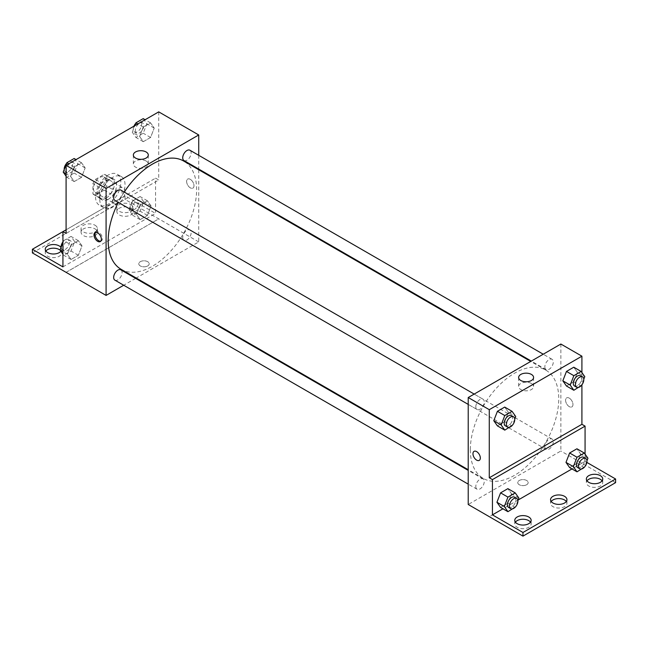 <?xml version="1.0" encoding="UTF-8"?>
<svg xmlns="http://www.w3.org/2000/svg" width="648" height="648" viewBox="0 0 648 648"><rect width="100%" height="100%" fill="white"/><g stroke="black" fill="none" stroke-linecap="round" stroke-linejoin="round"><path stroke-width="0.49" stroke-dasharray="3.24 2.43" d="M112.404 199.39A8.934 5.16 120 0 0 114.259 203.472A8.934 5.16 120 0 0 123.185 198.32A8.934 5.16 120 0 0 123.185 188.001A8.934 5.16 120 0 0 116.308 190.399A8.934 5.16 120 0 0 112.404 199.39M93.458 188.447A8.934 5.16 120 0 0 95.305 192.537A8.934 5.16 120 0 0 104.239 187.377A8.934 5.16 120 0 0 104.239 177.066A8.934 5.16 120 0 0 97.354 179.456A8.934 5.16 120 0 0 93.458 188.447M95.345 179.456L104.207 174.344A11.526 6.658 120 0 1 105.535 174.814A11.526 6.658 120 0 1 106.612 175.73L106.612 185.968A11.526 6.658 120 0 1 104.207 190.139L95.345 195.259A11.526 6.658 120 0 1 94.009 194.781A11.526 6.658 120 0 1 92.931 193.865L92.931 183.635A11.526 6.658 120 0 1 95.345 179.456L101.655 183.101L110.525 177.989L104.207 174.344M104.207 190.139L110.525 193.793L101.655 198.904L95.345 195.259M92.931 193.865L99.249 197.51L99.249 187.28L92.931 183.635M99.249 197.51A11.526 6.658 120 0 0 100.327 198.434A11.526 6.658 120 0 0 101.655 198.904M110.525 193.793A11.526 6.658 120 0 0 112.93 189.613L106.612 185.968M110.525 177.989A11.526 6.658 120 0 1 111.853 178.459A11.526 6.658 120 0 1 112.93 179.383L112.93 189.613M101.655 183.101A11.526 6.658 120 0 0 99.249 187.28M106.086 198.175A11.907 6.877 -60 0 1 100.132 198.758A11.907 6.877 -60 0 1 100.132 185.012A11.907 6.877 -60 0 1 112.047 178.135A11.907 6.877 -60 0 1 113.87 187.677A11.907 6.877 -60 0 1 106.086 198.175M108.192 199.39A11.907 6.877 120 0 0 115.976 188.892A11.907 6.877 120 0 0 114.153 179.35A11.907 6.877 120 0 0 104.976 182.542A11.907 6.877 120 0 0 99.776 194.522A11.907 6.877 120 0 0 102.238 199.973A11.907 6.877 120 0 0 108.192 199.39M112.93 179.383L106.612 175.73M95.564 196.952A17.869 10.311 120 0 0 99.266 205.133A17.869 10.311 120 0 0 117.126 194.821A17.869 10.311 120 0 0 117.126 174.191A17.869 10.311 120 0 0 103.364 178.978A17.869 10.311 120 0 0 95.564 196.952M99.776 199.39A17.869 10.311 120 0 0 103.469 207.562A17.869 10.311 120 0 0 121.338 197.251A17.869 10.311 120 0 0 121.338 176.621A17.869 10.311 120 0 0 107.568 181.408A17.869 10.311 120 0 0 99.776 199.39M66.088 233.458L108.921 208.737A18.581 10.724 -60 0 0 115.895 204.703L158.728 179.974L155.569 178.151L155.569 213.403L125.04 195.777L125.04 199.43L158.728 218.878L66.088 272.322M158.728 111.869L158.728 179.974M70.583 176.369L74.228 166.973L81.527 162.761L85.172 167.945L81.527 177.35L74.228 181.553L70.583 176.369L74.228 166.973L81.527 162.761L85.172 167.945L81.527 177.35L74.228 181.553L70.583 176.369L66.088 173.769M139.644 136.501L143.289 127.097L150.579 122.885L154.224 128.077L150.579 137.473L143.289 141.685L139.644 136.501L143.289 127.097L150.579 122.885L154.224 128.077L150.579 137.473L143.289 141.685L139.644 136.501L132.273 132.241L134.825 125.663M114.898 200.41A5.954 3.434 120 0 0 120.86 196.976A5.954 3.434 120 0 0 120.86 190.099M114.898 280.155A5.954 3.434 120 0 0 120.86 276.712A5.954 3.434 120 0 0 120.86 269.835M198.725 169.727L198.725 241.931L136.202 278.033M135.626 278.365L123.711 285.241M198.725 155.318L198.725 169.063M182.728 237.557A5.954 3.434 120 0 0 183.959 240.278A5.954 3.434 120 0 0 189.913 236.844A5.954 3.434 120 0 0 189.913 229.967A5.954 3.434 120 0 0 185.328 231.563A5.954 3.434 120 0 0 182.728 237.557M183.959 160.542A5.954 3.434 120 0 0 189.913 157.1A5.954 3.434 120 0 0 189.913 150.223M121.144 269.341A62.524 36.102 120 0 0 169.331 252.59A62.524 36.102 120 0 0 196.619 189.662A62.524 36.102 120 0 0 183.676 161.036M124.262 192.059A62.524 36.102 120 0 0 118.309 202.379M147.671 265.939A5.208 3.005 0 0 0 149.194 263.809A5.208 3.005 0 0 0 143.986 260.804A5.208 3.005 0 0 0 138.777 263.809A5.208 3.005 0 0 0 141.993 266.587A5.208 3.005 0 0 0 147.671 265.939A5.208 3.005 180 0 1 141.993 266.587A5.208 3.005 180 0 1 138.777 263.809A5.208 3.005 180 0 1 143.986 260.804A5.208 3.005 180 0 1 149.194 263.809A5.208 3.005 180 0 1 147.671 265.939M198.725 241.931L158.728 218.838M190.31 179.334A5.208 3.005 -120 0 0 187.701 179.075A5.208 3.005 -120 0 0 187.701 185.085A5.208 3.005 -120 0 0 192.91 188.098A5.208 3.005 -120 0 0 193.712 183.919A5.208 3.005 -120 0 0 190.31 179.334A5.208 3.005 60 0 1 193.712 183.919A5.208 3.005 60 0 1 192.91 188.098A5.208 3.005 60 0 1 187.701 185.093A5.208 3.005 60 0 1 187.701 179.075A5.208 3.005 60 0 1 190.301 179.334M146.108 161.012A7.468 4.309 0 0 0 137.967 160.08A7.468 4.309 0 0 0 133.358 164.066A7.468 4.309 0 0 0 140.827 168.375A7.468 4.309 0 0 0 148.295 164.066A7.468 4.309 0 0 0 146.108 161.012M100.748 241.178A5.208 3.005 -120 0 0 101.331 240.967A5.208 3.005 -120 0 0 101.331 234.949A5.208 3.005 -120 0 0 96.123 231.944A5.208 3.005 -120 0 0 95.645 232.34M66.12 272.338L158.728 218.878M108.921 208.737L105.762 206.906A18.581 10.724 120 0 0 112.736 202.881L155.569 178.151M66.088 229.813L105.762 206.906M32.4 252.914L125.04 199.43M62.929 231.636L125.04 195.777M60.191 250.225A8.189 4.73 180 0 1 61.641 252.914A8.189 4.73 180 0 1 53.452 257.637A8.189 4.73 180 0 1 45.263 252.914A8.189 4.73 180 0 1 45.903 251.084M130.831 208.243A8.189 4.73 180 0 1 133.229 211.58A8.189 4.73 180 0 1 125.04 216.311A8.189 4.73 180 0 1 116.851 211.58A8.189 4.73 180 0 1 121.905 207.214A8.189 4.73 180 0 1 130.831 208.243M95.037 228.906A8.189 4.73 180 0 1 97.435 232.243A8.189 4.73 180 0 1 89.246 236.974A8.189 4.73 180 0 1 81.057 232.243A8.189 4.73 180 0 1 86.111 227.877A8.189 4.73 180 0 1 95.037 228.906M115.895 204.703L112.736 202.881M140.13 205.019L147.42 200.807L151.073 205.991L147.42 215.395L140.13 219.607L136.485 214.415L140.13 205.019L147.42 200.807L151.073 205.991L147.42 215.395L140.13 219.607L136.485 214.415L140.13 205.019L132.759 200.767L140.057 196.555L143.702 201.739L140.057 211.143L132.759 215.347L129.114 210.163L132.759 200.767M71.069 244.887L78.368 240.675L82.013 245.867L78.368 255.263L71.069 259.475L67.424 254.283L71.069 244.887L78.368 240.675L82.013 245.867L78.368 255.263L71.069 259.475L67.424 254.283L71.069 244.887L63.707 240.635L70.997 236.423L74.642 241.607L70.997 251.011L63.707 255.223L62.929 254.121M62.929 266.887L155.569 213.403M61.042 247.487A8.189 4.73 180 0 1 61.641 249.261A8.189 4.73 180 0 1 60.896 251.23M130.831 204.59A8.189 4.73 180 0 1 133.229 207.935A8.189 4.73 180 0 1 125.04 212.666A8.189 4.73 180 0 1 116.851 207.935A8.189 4.73 180 0 1 121.905 203.569A8.189 4.73 180 0 1 130.831 204.59M95.037 225.253A8.189 4.73 180 0 1 97.435 228.598A8.189 4.73 180 0 1 89.246 233.329A8.189 4.73 180 0 1 81.057 228.598A8.189 4.73 180 0 1 86.111 224.232A8.189 4.73 180 0 1 95.037 225.253M470.327 449.793A62.524 36.102 120 0 0 483.278 478.41A62.524 36.102 120 0 0 545.802 442.317A62.524 36.102 120 0 0 545.802 370.113A62.524 36.102 120 0 0 497.624 386.864A62.524 36.102 120 0 0 470.327 449.793M475.802 406.758A5.954 3.434 -60 0 1 478.402 400.764A5.954 3.434 -60 0 1 482.987 399.168A5.954 3.434 -60 0 1 484.226 401.898A5.954 3.434 -60 0 1 481.626 407.892A5.954 3.434 -60 0 1 477.033 409.487A5.954 3.434 -60 0 1 475.802 406.758M544.855 446.634A5.954 3.434 120 0 0 546.094 449.356A5.954 3.434 120 0 0 552.047 445.921A5.954 3.434 120 0 0 552.047 439.044A5.954 3.434 120 0 0 547.455 440.64A5.954 3.434 120 0 0 544.855 446.634M475.802 486.502A5.954 3.434 120 0 0 477.033 489.224A5.954 3.434 120 0 0 482.987 485.789A5.954 3.434 120 0 0 482.987 478.913A5.954 3.434 120 0 0 478.402 480.508A5.954 3.434 120 0 0 475.802 486.502M544.855 366.889A5.954 3.434 120 0 0 546.094 369.611A5.954 3.434 120 0 0 552.047 366.177A5.954 3.434 120 0 0 552.047 359.3A5.954 3.434 120 0 0 547.455 360.896A5.954 3.434 120 0 0 544.855 366.889M560.86 344.039L560.86 451.008L468.221 504.492M526.646 484.736A5.208 3.005 0 0 0 528.169 482.614A5.208 3.005 0 0 0 522.96 479.601A5.208 3.005 0 0 0 517.752 482.614A5.208 3.005 0 0 0 520.968 485.393A5.208 3.005 0 0 0 526.646 484.736A5.208 3.005 180 0 1 520.968 485.384A5.208 3.005 180 0 1 517.752 482.606A5.208 3.005 180 0 1 522.96 479.601A5.208 3.005 180 0 1 528.169 482.606A5.208 3.005 180 0 1 526.646 484.736M615.6 482.647L560.86 451.008M581.912 463.158L489.272 516.642M577.417 372.406L573.772 367.214L577.417 372.406L573.772 381.802L577.417 372.406L584.788 376.658M566.474 386.014L573.772 381.802L566.474 386.014M508.356 412.274L504.711 407.082L508.356 412.274L504.711 421.67L508.356 412.274L515.727 416.526M497.421 425.882L504.711 421.67L497.421 425.882M581.912 372.568L581.912 384.807M569.284 398.131A5.208 3.005 -120 0 0 566.676 397.872A5.208 3.005 -120 0 0 566.676 403.89A5.208 3.005 -120 0 0 571.884 406.895A5.208 3.005 -120 0 0 572.686 402.724A5.208 3.005 -120 0 0 569.284 398.131A5.208 3.005 60 0 1 572.686 402.724A5.208 3.005 60 0 1 571.884 406.895A5.208 3.005 60 0 1 566.676 403.89A5.208 3.005 60 0 1 566.676 397.872A5.208 3.005 60 0 1 569.276 398.131M585.071 454.135L585.071 461.376L586.853 462.405M479.245 460.38L479.253 460.38A5.208 3.005 -120 0 0 479.253 454.361A5.208 3.005 -120 0 0 474.036 451.356L474.036 451.356M531.4 383.462A7.468 4.309 0 0 0 523.26 382.523A7.468 4.309 0 0 0 518.651 386.508A7.468 4.309 0 0 0 526.119 390.817A7.468 4.309 0 0 0 533.588 386.508A7.468 4.309 0 0 0 531.4 383.462M566.312 501.487A8.189 4.73 180 0 1 566.943 503.318A8.189 4.73 180 0 1 558.754 508.04A8.189 4.73 180 0 1 550.565 503.318A8.189 4.73 180 0 1 551.197 501.487M602.097 480.824A8.189 4.73 180 0 1 602.737 482.647A8.189 4.73 180 0 1 597.683 487.021A8.189 4.73 180 0 1 588.757 485.992A8.189 4.73 180 0 1 586.359 482.647A8.189 4.73 180 0 1 586.991 480.824M530.518 522.158A8.189 4.73 180 0 1 531.149 523.981A8.189 4.73 180 0 1 526.095 528.347A8.189 4.73 180 0 1 517.169 527.318A8.189 4.73 180 0 1 514.771 523.981A8.189 4.73 180 0 1 515.411 522.158M581.912 463.199L489.272 516.683M500.58 507.449L507.87 503.237L511.515 493.841L507.87 488.649L511.515 493.841L507.87 503.237L500.58 507.449M569.633 467.581L576.931 463.369L580.576 453.965L576.931 448.781L580.576 453.965L576.931 463.369L569.633 467.581M585.071 461.376L571.981 468.933M518.141 500.021L502.929 508.802M514.731 419.094L512.309 425.347M505.456 425.898A5.954 3.434 120 0 0 511.41 422.455A5.954 3.434 120 0 0 511.41 415.579M512.082 425.922L504.711 421.67M583.791 379.218L581.361 385.479M574.517 386.022A5.954 3.434 120 0 0 580.47 382.587A5.954 3.434 120 0 0 580.47 375.71M581.143 386.054L573.772 381.802M517.89 500.653L515.46 506.914M508.615 507.457A5.954 3.434 120 0 0 514.569 504.023A5.954 3.434 120 0 0 514.569 497.146M518.886 498.093L511.515 493.841M515.241 507.489L507.87 503.237M586.95 460.785L584.52 467.046M577.676 467.589A5.954 3.434 120 0 0 583.629 464.154A5.954 3.434 120 0 0 583.629 457.277M587.947 458.225L580.576 453.965M584.294 467.621L576.931 463.369M74.156 158.501L77.8 163.693L74.156 173.089L66.857 177.301L66.088 176.199M66.299 170.335A5.954 3.434 120 0 0 67.53 173.057A5.954 3.434 120 0 0 73.483 169.622A5.954 3.434 120 0 0 73.483 162.745A5.954 3.434 120 0 0 68.899 164.341A5.954 3.434 120 0 0 66.299 170.335M85.172 167.945L77.8 163.693M81.527 177.35L74.156 173.089M74.228 181.553L66.857 177.301M74.228 166.973L68.753 163.806M81.527 162.761L76.051 159.602M64.209 169.549A5.954 3.434 120 0 0 65.424 171.842A5.954 3.434 120 0 0 71.377 168.407A5.954 3.434 120 0 0 71.377 161.53A5.954 3.434 120 0 0 66.639 163.296M143.216 118.633L146.861 123.825L143.216 133.221L135.918 137.433L132.273 132.241M135.351 130.467A5.954 3.434 120 0 0 136.59 133.188A5.954 3.434 120 0 0 142.544 129.754A5.954 3.434 120 0 0 142.544 122.877A5.954 3.434 120 0 0 137.951 124.473A5.954 3.434 120 0 0 135.351 130.467M154.224 128.077L146.861 123.825M150.579 137.473L143.216 133.221M143.289 141.685L135.918 137.433M143.289 127.097L137.813 123.938M150.579 122.885L145.103 119.726M133.942 126.174A5.954 3.434 120 0 0 133.253 129.252A5.954 3.434 120 0 0 134.484 131.973A5.954 3.434 120 0 0 140.438 128.539A5.954 3.434 120 0 0 140.438 121.662A5.954 3.434 120 0 0 135.691 123.42M62.929 242.627L63.707 240.635M63.14 248.249A5.954 3.434 120 0 0 64.371 250.979A5.954 3.434 120 0 0 70.324 247.544A5.954 3.434 120 0 0 70.324 240.667A5.954 3.434 120 0 0 65.74 242.263A5.954 3.434 120 0 0 63.14 248.249M82.013 245.867L74.642 241.607M78.368 255.263L70.997 251.011M71.069 259.475L63.707 255.223M67.424 254.283L62.929 251.691M78.368 240.675L70.997 236.423M61.05 247.471A5.954 3.434 120 0 0 62.265 249.764A5.954 3.434 120 0 0 68.218 246.321A5.954 3.434 120 0 0 68.218 239.452A5.954 3.434 120 0 0 62.929 241.882M132.2 208.381A5.954 3.434 120 0 0 133.431 211.11A5.954 3.434 120 0 0 139.385 207.668A5.954 3.434 120 0 0 139.385 200.791A5.954 3.434 120 0 0 134.792 202.387A5.954 3.434 120 0 0 132.2 208.381M151.073 205.991L143.702 201.739M147.42 215.395L140.057 211.143M140.13 219.607L132.759 215.347M136.485 214.415L129.114 210.163M147.42 200.807L140.057 196.555M130.094 207.166A5.954 3.434 120 0 0 131.325 209.895A5.954 3.434 120 0 0 137.279 206.453A5.954 3.434 120 0 0 137.279 199.576A5.954 3.434 120 0 0 132.694 201.172A5.954 3.434 120 0 0 130.094 207.166M95.305 192.537L114.259 203.472M104.239 177.066L123.185 188.001M114.153 179.35L112.047 178.135M102.238 199.973L100.132 198.758M111.853 178.459L105.535 174.814M100.327 198.434L94.009 194.781M121.338 176.621L117.126 174.191M103.469 207.562L99.266 205.133M133.358 155.018L133.358 164.066M148.295 155.018L148.295 164.066M100.27 241.583L101.331 240.967M95.062 232.559L96.123 231.944M81.057 228.598L81.057 232.243M97.435 228.598L97.435 232.243M116.851 207.935L116.851 211.58M133.229 207.935L133.229 211.58M45.263 249.261L45.263 252.914M61.641 249.261L61.641 252.914M545.802 370.113L530.744 361.422M483.278 478.41L468.221 469.719M468.221 404.401L477.033 409.487M474.174 394.081L482.987 399.168M552.047 439.044L189.913 229.967M546.094 449.356L183.959 240.278M482.987 478.913L468.221 470.383M477.033 489.224L468.221 484.137M552.047 359.3L543.235 354.213M546.094 369.611L531.32 361.09M518.651 377.46L518.651 386.508M533.588 377.46L533.588 386.508M514.771 520.328L514.771 523.981M531.149 520.328L531.149 523.981M586.359 479.002L586.359 482.647M602.737 479.002L602.737 482.647M550.565 499.665L550.565 503.318M566.943 499.665L566.943 503.318M73.483 162.745L71.377 161.53M67.53 173.057L65.424 171.842M142.544 122.877L140.438 121.662M136.59 133.188L134.484 131.973M70.324 240.667L68.218 239.452M64.371 250.979L62.265 249.764M139.385 200.791L137.279 199.576M133.431 211.11L131.325 209.895"/><path stroke-width="0.97" d="M66.088 229.813L62.929 231.636L62.929 266.887L32.4 249.261L62.929 231.636L66.088 233.458L66.088 165.353L158.728 111.869L198.725 134.962L198.725 155.318M97.67 241.323A5.208 3.005 60 0 1 94.268 236.731A5.208 3.005 60 0 1 95.062 232.559A5.208 3.005 60 0 1 100.27 235.564A5.208 3.005 60 0 1 100.27 241.583A5.208 3.005 60 0 1 97.67 241.323M32.4 249.261L32.4 252.914L106.086 295.415L106.086 188.447L66.088 165.353M474.174 394.081L120.86 190.099A5.954 3.434 120 0 0 116.267 191.695A5.954 3.434 120 0 0 113.667 197.681A5.954 3.434 120 0 0 114.898 200.41L468.221 404.401M468.221 470.383L120.86 269.835A5.954 3.434 120 0 0 116.267 271.431A5.954 3.434 120 0 0 113.667 277.425A5.954 3.434 120 0 0 114.898 280.155L468.221 484.137M136.202 278.033L135.626 278.365M123.711 285.241L106.086 295.415M198.725 169.063L198.725 169.727M106.086 188.447L198.725 134.962M543.235 354.213L189.913 150.223A5.954 3.434 120 0 0 185.328 151.818A5.954 3.434 120 0 0 182.728 157.812A5.954 3.434 120 0 0 183.959 160.542L531.32 361.09M530.744 361.422L183.676 161.036A62.524 36.102 120 0 0 124.262 192.059M118.309 202.379A62.524 36.102 120 0 0 108.192 240.716A62.524 36.102 120 0 0 121.144 269.341L468.221 469.719M146.108 151.972A7.468 4.309 180 0 1 148.295 155.018A7.468 4.309 180 0 1 140.827 159.327A7.468 4.309 180 0 1 133.358 155.018A7.468 4.309 180 0 1 137.967 151.033A7.468 4.309 180 0 1 146.108 151.972M95.645 232.34A5.208 3.005 -120 0 0 95.491 236.609A5.208 3.005 -120 0 0 98.731 240.708A5.208 3.005 -120 0 0 100.748 241.178M45.903 251.084A8.189 4.73 180 0 1 59.243 249.569A8.189 4.73 180 0 1 60.191 250.225M60.896 251.23A8.189 4.73 180 0 1 51.71 253.886A8.189 4.73 180 0 1 45.263 249.261A8.189 4.73 180 0 1 50.317 244.895A8.189 4.73 180 0 1 59.243 245.924A8.189 4.73 180 0 1 61.042 247.487M581.912 384.807L581.912 424.302L489.272 477.787L492.431 479.609L492.431 514.86L522.96 532.486L522.96 536.131L468.221 504.492L468.221 397.524L560.86 344.039L581.912 356.189L581.912 372.568M474.036 451.356A5.208 3.005 -120 0 0 473.243 455.528A5.208 3.005 -120 0 0 476.645 460.12A5.208 3.005 60 0 1 473.243 455.528A5.208 3.005 60 0 1 474.036 451.356A5.208 3.005 60 0 1 479.245 454.361A5.208 3.005 60 0 1 479.245 460.38A5.208 3.005 60 0 1 476.645 460.12A5.208 3.005 -120 0 0 479.253 460.38M489.272 477.787L489.272 409.674L468.221 397.524M562.829 380.822L566.474 386.014L562.829 380.822L566.474 371.426L562.829 380.822L570.2 385.082L573.845 375.678L581.143 371.466L584.788 376.658L583.791 379.218M573.772 367.214L566.474 371.426L573.772 367.214L581.143 371.466M493.776 420.698L497.421 425.882L493.776 420.698L497.421 411.294L493.776 420.698L501.139 424.95L504.784 415.546L512.082 411.342L515.727 416.526L514.731 419.094M504.711 407.082L497.421 411.294L504.711 407.082L512.082 411.342M489.272 409.674L581.912 356.189M531.4 374.414A7.468 4.309 180 0 1 533.588 377.46A7.468 4.309 180 0 1 526.119 381.777A7.468 4.309 180 0 1 518.651 377.46A7.468 4.309 180 0 1 523.26 373.483A7.468 4.309 180 0 1 531.4 374.414M581.912 424.302L585.071 426.125L585.071 454.135M586.853 462.405L615.6 479.002L615.6 482.647L522.96 536.131M615.6 479.002L522.96 532.486M551.197 501.487A8.189 4.73 180 0 1 564.546 499.973A8.189 4.73 180 0 1 566.312 501.487M586.991 480.824A8.189 4.73 180 0 1 594.548 477.924A8.189 4.73 180 0 1 602.097 480.824M515.411 522.158A8.189 4.73 180 0 1 522.96 519.25A8.189 4.73 180 0 1 530.518 522.158M585.071 426.125L492.431 479.609M496.927 502.257L500.58 507.449L496.927 502.257L500.58 492.861L496.927 502.257L504.298 506.509L507.943 497.113L515.241 492.901L518.886 498.093L517.89 500.653M507.87 488.649L500.58 492.861L507.87 488.649L515.241 492.901M565.988 462.389L569.633 467.581L565.988 462.389L569.633 452.993L565.988 462.389L573.359 466.641L577.004 457.245L584.294 453.033L587.947 458.225L586.95 460.785M576.931 448.781L569.633 452.993L576.931 448.781L584.294 453.033M571.981 468.933L518.141 500.021M502.929 508.802L492.431 514.86M564.546 496.328A8.189 4.73 180 0 1 566.943 499.665A8.189 4.73 180 0 1 558.754 504.395A8.189 4.73 180 0 1 550.565 499.665A8.189 4.73 180 0 1 555.62 495.299A8.189 4.73 180 0 1 564.546 496.328M588.757 482.347A8.189 4.73 180 0 1 586.359 479.002A8.189 4.73 180 0 1 594.548 474.279A8.189 4.73 180 0 1 602.737 479.002A8.189 4.73 180 0 1 597.683 483.368A8.189 4.73 180 0 1 588.757 482.347M517.169 523.673A8.189 4.73 180 0 1 514.771 520.328A8.189 4.73 180 0 1 522.96 515.606A8.189 4.73 180 0 1 531.149 520.328A8.189 4.73 180 0 1 526.095 524.702A8.189 4.73 180 0 1 517.169 523.673M512.309 425.347L504.784 430.134L501.139 424.95M513.516 416.794L511.41 415.579A5.954 3.434 120 0 0 506.825 417.174A5.954 3.434 120 0 0 504.225 423.168A5.954 3.434 120 0 0 505.456 425.898L507.562 427.113A5.954 3.434 120 0 0 513.516 423.671A5.954 3.434 120 0 0 513.516 416.794A5.954 3.434 120 0 0 508.931 418.389A5.954 3.434 120 0 0 506.331 424.383A5.954 3.434 120 0 0 507.562 427.113M504.784 430.134L497.421 425.882M504.784 415.546L497.421 411.294M581.361 385.479L573.845 390.266L570.2 385.082M582.576 376.925L580.47 375.71A5.954 3.434 120 0 0 575.878 377.306A5.954 3.434 120 0 0 573.278 383.3A5.954 3.434 120 0 0 574.517 386.022L576.623 387.237A5.954 3.434 120 0 0 582.576 383.802A5.954 3.434 120 0 0 582.576 376.925A5.954 3.434 120 0 0 577.984 378.521A5.954 3.434 120 0 0 575.384 384.515A5.954 3.434 120 0 0 576.623 387.237M573.845 390.266L566.474 386.014M573.845 375.678L566.474 371.426M515.46 506.914L507.943 511.701L504.298 506.509M516.675 498.361L514.569 497.146A5.954 3.434 120 0 0 509.984 498.741A5.954 3.434 120 0 0 507.384 504.735A5.954 3.434 120 0 0 508.615 507.457L510.721 508.672A5.954 3.434 120 0 0 516.675 505.238A5.954 3.434 120 0 0 516.675 498.361A5.954 3.434 120 0 0 512.09 499.956A5.954 3.434 120 0 0 509.49 505.95A5.954 3.434 120 0 0 510.721 508.672M507.943 511.701L500.58 507.449M507.943 497.113L500.58 492.861M584.52 467.046L577.004 471.833L573.359 466.641M585.735 458.492L583.629 457.277A5.954 3.434 120 0 0 579.037 458.873A5.954 3.434 120 0 0 576.437 464.867A5.954 3.434 120 0 0 577.676 467.589L579.782 468.804A5.954 3.434 120 0 0 585.735 465.369A5.954 3.434 120 0 0 585.735 458.492A5.954 3.434 120 0 0 581.143 460.088A5.954 3.434 120 0 0 578.543 466.082A5.954 3.434 120 0 0 579.782 468.804M577.004 471.833L569.633 467.581M577.004 457.245L569.633 452.993M66.088 176.199L63.212 172.117L66.857 162.713L74.156 158.501L76.051 159.602M66.088 173.769L63.212 172.117M68.753 163.806L66.857 162.713M66.639 163.296A5.954 3.434 120 0 0 64.193 169.12A5.954 3.434 120 0 0 64.209 169.549M134.825 125.663L135.918 122.845L143.216 118.633L145.103 119.726M137.813 123.938L135.918 122.845M135.691 123.42A5.954 3.434 120 0 0 133.942 126.174M62.929 254.121L60.053 250.031L62.929 242.627M62.929 251.691L60.053 250.031M62.929 241.882A5.954 3.434 120 0 0 61.033 247.034A5.954 3.434 120 0 0 61.05 247.471"/></g></svg>
